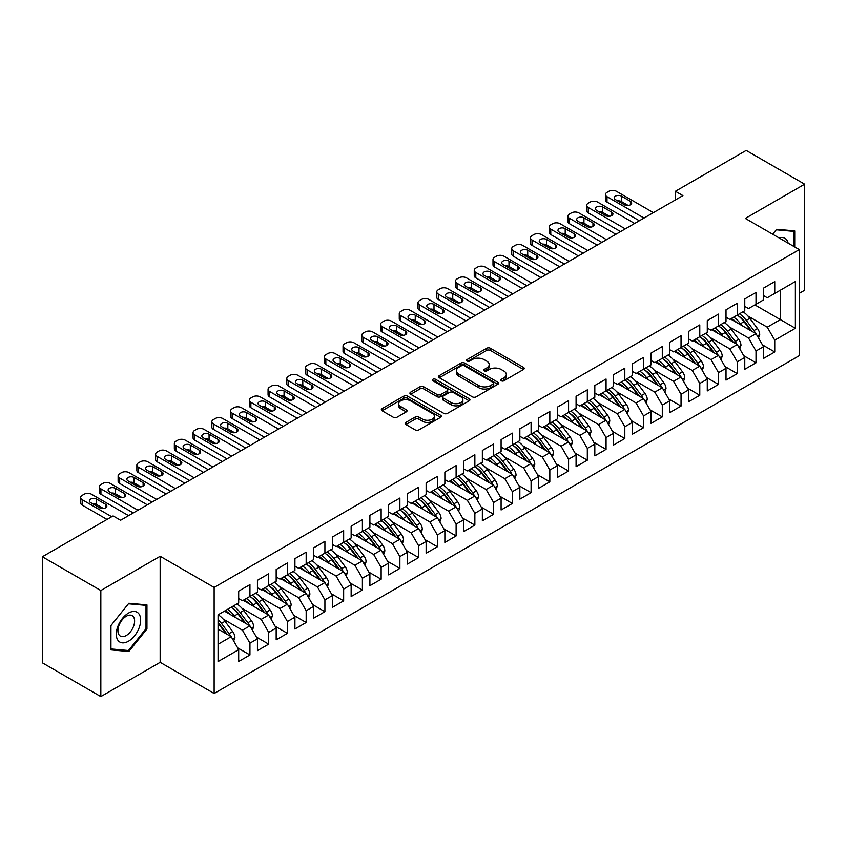 <?xml version="1.0" encoding="UTF-8"?>
<svg xmlns="http://www.w3.org/2000/svg" width="847" height="847" viewBox="0 0 847 847"><rect width="100%" height="100%" fill="white"/><g stroke="black" fill="none" stroke-linecap="round" stroke-linejoin="round"><path stroke-width="1.27" d="M501.339 380.79A1.821 1.048 0 0 0 503.912 380.79L523.467 369.504A2.605 1.503 0 0 0 524.219 368.434A2.605 1.503 0 0 0 523.467 367.376L490.349 348.255A2.605 1.503 0 0 0 486.665 348.255L467.121 359.541A1.821 1.048 0 0 0 466.581 360.282A1.821 1.048 0 0 0 467.121 361.034A1.821 1.048 0 0 0 469.693 361.034L472.224 359.573A8.322 4.807 0 0 1 483.997 359.573L486.76 361.161A8.322 4.807 0 0 1 489.195 364.559A8.322 4.807 0 0 1 486.76 367.958L484.23 369.419A1.821 1.048 0 0 0 483.69 370.16A1.821 1.048 0 0 0 484.23 370.912A1.821 1.048 0 0 0 486.803 370.912L489.333 369.451A8.322 4.807 0 0 1 501.106 369.451L503.87 371.039A8.322 4.807 0 0 1 506.305 374.438A8.322 4.807 0 0 1 503.87 377.836L501.339 379.297A1.821 1.048 0 0 0 500.81 380.038A1.821 1.048 0 0 0 501.339 380.79L501.339 379.297M405.904 422.399A2.605 1.503 0 0 0 405.141 423.458A2.605 1.503 0 0 0 405.904 424.527L415.189 429.884A2.605 1.503 0 0 0 418.873 429.884L440.578 417.349A2.605 1.503 0 0 0 441.34 416.29A2.605 1.503 0 0 0 440.578 415.231L407.46 396.11A2.605 1.503 0 0 0 403.786 396.11L382.071 408.646A2.605 1.503 0 0 0 381.309 409.704A2.605 1.503 0 0 0 382.071 410.763L393.294 417.243A2.605 1.503 0 0 0 396.978 417.243L406.264 411.886A2.605 1.503 0 0 0 407.026 410.816A2.605 1.503 0 0 0 406.264 409.757L400.705 406.549A6.956 4.023 0 0 1 398.662 403.701A6.956 4.023 0 0 1 402.96 399.985A6.956 4.023 0 0 1 410.541 400.864L432.341 413.452A6.956 4.023 0 0 1 434.384 416.29A6.956 4.023 0 0 1 430.085 420.006A6.956 4.023 0 0 1 422.505 419.127L418.873 417.031A2.605 1.503 0 0 0 415.189 417.031L405.904 422.399L405.904 424.527M100.825 590.528L100.825 696.583L160.157 662.333L160.157 556.278L100.825 590.528L42.35 556.765L113.106 515.918L120.602 520.249L682.915 195.593L675.408 191.274L675.408 199.924M160.157 556.278L214.132 587.447L799.303 249.6L799.303 355.655L214.132 693.492L214.132 587.447M799.303 293.316L804.65 290.235L804.65 184.18L745.328 218.431L799.303 249.6M804.65 184.18L746.175 150.417L675.408 191.274M472.404 396.851A2.605 1.503 0 0 0 476.088 396.851L497.792 384.316A2.605 1.503 0 0 0 498.555 383.257A2.605 1.503 0 0 0 497.792 382.198L464.685 363.077A2.605 1.503 0 0 0 461.001 363.077L439.286 375.613A2.605 1.503 0 0 0 438.524 376.671A2.605 1.503 0 0 0 439.286 377.73L472.404 396.851M433.675 381.182A1.821 1.048 0 0 1 435.517 381.436L435.517 379.276L469.185 398.715A2.605 1.503 0 0 1 469.947 399.773A2.605 1.503 0 0 1 469.185 400.832L447.481 413.368A2.605 1.503 0 0 1 443.796 413.368L410.679 394.247L410.679 392.129A2.605 1.503 0 0 0 409.916 393.188A2.605 1.503 0 0 0 410.679 394.247M410.679 392.129L419.974 386.761A2.605 1.503 0 0 1 423.648 386.761L437.084 394.511A2.605 1.503 0 0 0 440.758 394.511L446.93 390.954A2.605 1.503 0 0 0 447.692 389.895A2.605 1.503 0 0 0 446.93 388.837L432.944 380.758A1.821 1.048 0 0 1 432.415 380.017A1.821 1.048 0 0 1 433.537 379.043A1.821 1.048 0 0 1 435.517 379.276M754.889 304.899L780.373 319.615L780.373 290.182L795.375 281.522L774.751 293.422L774.751 281.627L763.507 288.118L763.507 299.923L756.011 304.242L756.011 292.448L744.767 298.949L744.767 310.743L737.271 315.073L737.271 303.268L726.017 309.769L726.017 321.564L718.521 325.894L718.521 314.099L707.277 320.59L707.277 332.384L699.781 336.714L699.781 324.92L688.537 331.41L688.537 343.204L681.041 347.535L681.041 335.74L669.786 342.23L669.786 354.025L662.29 358.355L662.29 346.561L651.047 353.051L651.047 364.845L643.551 369.176L643.551 357.381L632.307 363.871L632.307 375.666L624.811 379.996L624.811 368.201L613.556 374.692L613.556 386.486L606.06 390.816L606.06 379.022L594.816 385.512L594.816 397.307L587.32 401.637L587.32 389.842L576.076 396.332L576.076 408.138L568.57 412.457L568.57 400.663L557.326 407.163L557.326 418.958L549.83 423.288L549.83 411.483L538.586 417.984L538.586 429.778L531.09 434.109L531.09 422.314L519.846 428.804L519.846 440.599L512.34 444.929L512.34 433.135L501.096 439.625L501.096 451.419L493.6 455.75L493.6 443.955L482.356 450.445L482.356 462.24L474.86 466.57L474.86 454.775L463.616 461.266L463.616 473.06L456.11 477.39L456.11 465.596L444.866 472.086L444.866 483.881L437.37 488.211L437.37 476.416L426.126 482.906L426.126 494.701L418.63 499.031L418.63 487.237L407.386 493.727L407.386 505.521L399.879 509.852L399.879 498.057L388.635 504.547L388.635 516.352L381.139 520.672L381.139 508.878L369.895 515.378L369.895 527.173L362.4 531.503L362.4 519.698L351.145 526.199L351.145 537.993L343.649 542.324L343.649 530.529L332.405 537.019L332.405 548.814L324.909 553.144L324.909 541.349L313.665 547.84L313.665 559.634L306.169 563.964L306.169 552.17L294.915 558.66L294.915 570.454L287.419 574.785L287.419 562.99L276.175 569.48L276.175 581.275L268.679 585.605L268.679 573.811L257.435 580.301L257.435 592.095L249.939 596.426L249.939 584.631L238.685 591.121L238.685 602.916L218.071 614.827L218.071 661.571L238.685 649.67L231.189 636.679L218.071 629.109M795.375 281.522L795.375 328.276L774.751 340.176L767.255 327.186L747.943 316.037M762.48 344.877L774.751 351.971L774.751 340.176M774.751 351.971L763.507 358.461L763.507 346.667L756.011 350.997L748.515 338.006L729.203 326.857M743.73 355.708L756.011 362.791L756.011 350.997M756.011 362.791L744.767 369.281L744.767 357.487L737.271 361.817L729.765 348.837L710.464 337.688M724.99 366.529L737.271 373.612L737.271 361.817M737.271 373.612L726.017 380.102L726.017 368.307L718.521 372.638L711.025 359.657L691.713 348.509M706.25 377.349L718.521 384.432L718.521 372.638M718.521 384.432L707.277 390.933L707.277 379.128L699.781 383.458L692.285 370.478L672.973 359.329M687.499 388.17L699.781 395.253L699.781 383.458M699.781 395.253L688.537 401.753L688.537 389.959L681.041 394.279L673.534 381.298L654.233 370.15M668.759 398.99L681.041 406.073L681.041 394.279M681.041 406.073L669.786 412.574L669.786 400.779L662.29 405.099L654.795 392.119L635.483 380.97M650.02 409.81L662.29 416.904L662.29 405.099M662.29 416.904L651.047 423.394L651.047 411.6L643.551 415.93L636.055 402.939L616.743 391.79M631.269 420.631L643.551 427.724L643.551 415.93M643.551 427.724L632.307 434.215L632.307 422.42L624.811 426.75L617.304 413.76L598.003 402.611M612.529 431.451L624.811 438.545L624.811 426.75M624.811 438.545L613.556 445.035L613.556 433.24L606.06 437.571L598.564 424.58L579.253 413.431M593.789 442.272L606.06 449.365L606.06 437.571M606.06 449.365L594.816 455.855L594.816 444.061L587.32 448.391L579.824 435.4L560.513 424.252M575.039 453.103L587.32 460.186L587.32 448.391M587.32 460.186L576.076 466.676L576.076 454.881L568.57 459.212L561.074 446.221L541.773 435.072M556.299 463.923L568.57 471.006L568.57 459.212M568.57 471.006L557.326 477.496L557.326 465.702L549.83 470.032L542.334 457.052L523.023 445.903M537.559 474.744L549.83 481.827L549.83 470.032M549.83 481.827L538.586 488.317L538.586 476.522L531.09 480.852L523.594 467.872L504.283 456.724M518.809 485.564L531.09 492.647L531.09 480.852M531.09 492.647L519.846 499.148L519.846 487.343L512.34 491.673L504.844 478.693L485.543 467.544M500.069 496.384L512.34 503.467L512.34 491.673M512.34 503.467L501.096 509.968L501.096 498.174L493.6 502.493L486.104 489.513L466.792 478.364M481.329 507.205L493.6 514.288L493.6 502.493M493.6 514.288L482.356 520.789L482.356 508.994L474.86 513.314L467.364 500.333L448.052 489.185M462.578 518.025L474.86 525.119L474.86 513.314M474.86 525.119L463.616 531.609L463.616 519.814L456.11 524.145L448.614 511.154L429.302 500.005M443.839 528.846L456.11 535.939L456.11 524.145M456.11 535.939L444.866 542.429L444.866 530.635L437.37 534.965L429.874 521.974L410.562 510.826M425.088 539.666L437.37 546.76L437.37 534.965M437.37 546.76L426.126 553.25L426.126 541.455L418.63 545.786L411.134 532.795L391.822 521.646M406.348 550.486L418.63 557.58L418.63 545.786M418.63 557.58L407.386 564.07L407.386 552.276L399.879 556.606L392.383 543.615L373.072 532.467M387.608 561.317L399.879 568.401L399.879 556.606M399.879 568.401L388.635 574.891L388.635 563.096L381.139 567.426L373.643 554.436L354.332 543.287M368.858 572.138L381.139 579.221L381.139 567.426M381.139 579.221L369.895 585.711L369.895 573.917L362.4 578.247L354.904 565.267L335.592 554.118M350.118 582.958L362.4 590.041L362.4 578.247M362.4 590.041L351.145 596.532L351.145 584.737L343.649 589.067L336.153 576.087L316.842 564.938M331.378 593.779L343.649 600.862L343.649 589.067M343.649 600.862L332.405 607.363L332.405 595.557L324.909 599.888L317.413 586.907L298.102 575.759M312.628 604.599L324.909 611.682L324.909 599.888M324.909 611.682L313.665 618.183L313.665 606.388L306.169 610.708L298.663 597.728L279.362 586.579M293.888 615.42L306.169 622.503L306.169 610.708M306.169 622.503L294.915 629.003L294.915 617.209L287.419 621.529L279.923 608.548L260.611 597.4M275.148 626.24L287.419 633.334L287.419 621.529M287.419 633.334L276.175 639.824L276.175 628.029L268.679 632.36L261.183 619.369L241.871 608.22M256.397 637.06L268.679 644.154L268.679 632.36M268.679 644.154L257.435 650.644L257.435 638.85L249.939 643.18L242.433 630.189L223.132 619.041M237.658 647.881L249.939 654.975L249.939 643.18M249.939 654.975L238.685 661.465L238.685 649.67M238.685 598.596L242.433 600.756L249.939 596.426A20.275 11.71 60 0 1 256.683 603.032L263.385 611.979M218.071 644.26L231.189 636.679M257.435 587.765L261.183 589.936L268.679 585.605M242.433 630.189L249.939 625.859L224.444 611.142M257.435 638.85L249.939 625.859M276.175 576.945L279.923 579.115L287.419 574.785A20.275 11.71 60 0 1 294.163 581.391L300.865 590.338M261.183 619.369L268.679 615.038L243.184 600.322M276.175 628.029L268.679 615.038M294.915 566.124L298.663 568.295L306.169 563.964M279.923 608.548L287.419 604.218L261.935 589.501M294.915 617.209L287.419 604.218M313.665 555.304L317.413 557.474L324.909 553.144M298.663 597.728L306.169 593.398L280.675 578.681M313.665 606.388L306.169 593.398M332.405 544.483L336.153 546.643L343.649 542.324M317.413 586.907L324.909 582.577L299.415 567.861M332.405 595.557L324.909 582.577M351.145 533.663L354.904 535.823L362.4 531.503M336.153 576.087L343.649 571.757L318.165 557.04M351.145 584.737L343.649 571.757M369.895 522.843L373.643 525.002L381.139 520.672M354.904 565.267L362.4 560.936L336.905 546.22M369.895 573.917L362.4 560.936M388.635 512.022L392.383 514.182L399.879 509.852M373.643 554.436L381.139 550.116L355.645 535.399M388.635 563.096L381.139 550.116M407.386 501.202L411.134 503.362L418.63 499.031M392.383 543.615L399.879 539.285L374.395 524.568M407.386 552.276L399.879 539.285M426.126 490.381L429.874 492.541L437.37 488.211M411.134 532.795L418.63 528.464L393.135 513.748M426.126 541.455L418.63 528.464M444.866 479.55L448.614 481.721L456.11 477.39M429.874 521.974L437.37 517.644L411.875 502.927M444.866 530.635L437.37 517.644M463.616 468.73L467.364 470.9L474.86 466.57M448.614 511.154L456.11 506.824L430.625 492.107M463.616 519.814L456.11 506.824M482.356 457.909L486.104 460.08L493.6 455.75M467.364 500.333L474.86 496.003L449.365 481.287M482.356 508.994L474.86 496.003M501.096 447.089L504.844 449.259L512.34 444.929A20.275 11.71 60 0 1 519.084 451.536L525.796 460.482M486.104 489.513L493.6 485.183L468.105 470.466M501.096 498.174L493.6 485.183M519.846 436.269L523.594 438.428L531.09 434.109M504.844 478.693L512.34 474.362L486.856 459.646M519.846 487.343L512.34 474.362M538.586 425.448L542.334 427.608L549.83 423.288A20.275 11.71 60 0 1 556.574 429.895L563.276 438.841M523.594 467.872L531.09 463.542L505.595 448.825M538.586 476.522L531.09 463.542M557.326 414.628L561.074 416.788L568.57 412.457M542.334 457.052L549.83 452.722L524.335 438.005M557.326 465.702L549.83 452.722M576.076 403.807L579.824 405.967L587.32 401.637M561.074 446.221L568.57 441.901L543.086 427.184M576.076 454.881L568.57 441.901M594.816 392.987L598.564 395.147L606.06 390.816M579.824 435.4L587.32 431.07L561.826 416.353M594.816 444.061L587.32 431.07M613.556 382.166L617.304 384.326L624.811 379.996M598.564 424.58L606.06 420.25L580.566 405.533M613.556 433.24L606.06 420.25M632.307 371.335L636.055 373.506L643.551 369.176M617.304 413.76L624.811 409.429L599.316 394.713M632.307 422.42L624.811 409.429M651.047 360.515L654.795 362.685L662.29 358.355M636.055 402.939L643.551 398.609L618.056 383.892M651.047 411.6L643.551 398.609M669.786 349.695L673.534 351.865L681.041 347.535M654.795 392.119L662.29 387.788L636.806 373.072M669.786 400.779L662.29 387.788M688.537 338.874L692.285 341.045L699.781 336.714M673.534 381.298L681.041 376.968L655.546 362.251M688.537 389.959L681.041 376.968M707.277 328.054L711.025 330.214L718.521 325.894M692.285 370.478L699.781 366.148L674.286 351.431M707.277 379.128L699.781 366.148M726.017 317.233L729.765 319.393L737.271 315.073M711.025 359.657L718.521 355.327L693.037 340.61M726.017 368.307L718.521 355.327M744.767 306.413L748.515 308.573L756.011 304.242M729.765 348.837L737.271 344.507L711.776 329.79M744.767 357.487L737.271 344.507M763.507 295.592L767.255 297.752L774.751 293.422M748.515 338.006L756.011 333.686L730.516 318.97M763.507 346.667L756.011 333.686M42.35 556.765L42.35 662.82L100.825 696.583M160.157 662.333L214.132 693.492M767.255 327.186L780.373 319.615L795.375 328.276M794.719 246.943L794.719 230.882L776.625 229.272L772.655 234.206M146.944 628.993L146.944 604.874L128.85 603.265L110.766 625.764L110.766 649.882L128.85 651.491L146.944 628.993L146.002 628.453M502.07 381.044L503.87 380.007A8.322 4.807 0 0 0 506.305 376.608L506.305 374.438M489.195 364.559L489.195 366.73A8.322 4.807 0 0 1 486.76 370.128L484.96 371.166M523.467 367.376L523.467 369.504L490.349 350.425A2.605 1.503 0 0 0 486.665 350.425L467.851 361.288M497.792 382.198L497.792 384.316L464.685 365.237A2.605 1.503 0 0 0 461.001 365.237L439.328 377.751M493.198 383.998A1.821 1.048 0 0 0 493.727 383.257A1.821 1.048 0 0 0 493.198 382.516L464.124 365.724A1.821 1.048 0 0 0 461.551 365.724L458.883 367.27A8.322 4.807 0 0 0 456.448 370.668A8.322 4.807 0 0 0 458.883 374.067L478.756 385.544A8.322 4.807 0 0 0 490.529 385.544L493.198 383.998L493.198 386.168A1.821 1.048 0 0 0 493.727 385.417L493.727 383.257M456.448 370.668L456.448 372.828A8.322 4.807 0 0 0 458.883 376.227L458.883 374.067M493.198 386.168L490.529 387.704A8.322 4.807 0 0 1 478.756 387.704L458.883 376.227M410.721 394.268L419.974 388.921L419.974 386.761M447.692 389.895L447.692 392.055A2.605 1.503 0 0 1 446.93 393.124L440.758 396.682A2.605 1.503 0 0 1 437.084 396.682L423.648 388.921A2.605 1.503 0 0 0 419.974 388.921M435.517 381.436L469.153 400.853M451.017 402.558A6.956 4.023 0 0 0 458.608 403.437A6.956 4.023 0 0 0 462.896 399.72A6.956 4.023 0 0 0 460.863 396.883L453.177 392.447A2.605 1.503 0 0 0 449.503 392.447L443.341 396.004A2.605 1.503 0 0 0 442.579 397.063A2.605 1.503 0 0 0 443.341 398.122L451.017 402.558L451.017 404.728A6.956 4.023 0 0 0 458.608 405.597A6.956 4.023 0 0 0 462.896 401.88L462.896 399.72M442.579 397.063L442.579 399.233A2.605 1.503 0 0 0 443.341 400.292L443.341 398.122M451.017 404.728L443.341 400.292M434.384 416.29L434.384 418.45A6.956 4.023 0 0 1 430.085 422.166A6.956 4.023 0 0 1 422.505 421.298L418.873 419.201A2.605 1.503 0 0 0 415.189 419.201L405.935 424.538M398.662 403.701L398.662 405.872A6.956 4.023 0 0 0 400.705 408.709L400.705 406.549M406.264 409.757L406.264 411.886L400.705 408.709M440.546 417.37L407.46 398.27A2.605 1.503 0 0 0 403.786 398.27L382.103 410.784M126.944 650.39L128.85 651.491M758.51 338.017L759.717 334.523A7.02 4.055 -120 0 0 757.483 328.541L749.817 318.324A20.275 11.71 -120 0 0 743.041 311.738M741.728 325.439L740.447 323.734A20.275 11.71 -120 0 0 733.661 317.149M736.742 322.559A16.834 9.719 -120 0 0 731.183 318.578M755.471 333.369A7.02 4.055 -120 0 0 753.915 330.605L746.26 320.378A20.275 11.71 -120 0 0 739.473 313.792M738.457 315.973A16.834 9.719 60 0 1 744.926 321.955L751.945 331.336M737.229 315.095A20.275 11.71 60 0 1 744.015 321.68L750.717 330.626M644.016 218.05L607.003 196.684A5.304 3.06 -0 0 1 605.446 194.514A5.304 3.06 -0 0 1 607.003 192.354L608.877 191.274A5.304 3.06 -0 0 1 616.372 191.274L653.386 212.639M605.446 194.514L605.446 199.924A5.304 3.06 180 0 0 607.003 202.094L639.337 220.76M615.43 199.606A4.246 2.446 180 0 1 614.191 197.87A4.246 2.446 180 0 1 616.807 195.604A4.246 2.446 180 0 1 621.433 196.144L630.433 201.332A4.246 2.446 180 0 1 631.671 203.068A4.246 2.446 180 0 1 629.056 205.323A4.246 2.446 180 0 1 624.43 204.794L615.43 199.606M617.643 200.877A4.246 2.446 180 0 1 621.433 201.554L628.22 205.472M739.77 348.837L740.977 345.343A7.02 4.055 -120 0 0 738.732 339.361L731.077 329.144A20.275 11.71 -120 0 0 724.291 322.559M722.978 336.259L721.708 334.554A20.275 11.71 -120 0 0 714.921 327.969M718.002 333.379A16.834 9.719 -120 0 0 712.443 329.398M736.721 344.189A7.02 4.055 -120 0 0 735.175 341.426L727.52 331.198A20.275 11.71 -120 0 0 720.733 324.613M719.717 326.794A16.834 9.719 60 0 1 726.175 332.776L733.206 342.156M718.478 325.915A20.275 11.71 60 0 1 725.265 332.5L731.967 341.447M721.03 359.657L722.237 356.163A7.02 4.055 -120 0 0 719.992 350.192L712.338 339.965A20.275 11.71 -120 0 0 705.551 333.379M704.238 347.079L702.957 345.375A20.275 11.71 -120 0 0 696.181 338.789M699.251 344.2A16.834 9.719 -120 0 0 693.704 340.219M717.981 355.009A7.02 4.055 -120 0 0 716.435 352.246L708.77 342.019A20.275 11.71 -120 0 0 701.983 335.433M700.967 337.614A16.834 9.719 60 0 1 707.436 343.596L714.466 352.977M699.738 336.735A20.275 11.71 60 0 1 706.525 343.321L713.227 352.267M625.277 228.87L588.252 207.504A5.304 3.06 -0 0 1 586.706 205.334A5.304 3.06 -0 0 1 588.252 203.174L590.126 202.094A5.304 3.06 -0 0 1 597.633 202.094L634.647 223.46M586.706 205.334L586.706 210.744A5.304 3.06 180 0 0 588.252 212.915L620.586 231.58M596.69 210.427A4.246 2.446 180 0 1 595.452 208.69A4.246 2.446 180 0 1 598.067 206.435A4.246 2.446 180 0 1 602.693 206.964L611.682 212.152A4.246 2.446 180 0 1 612.932 213.889A4.246 2.446 180 0 1 610.306 216.154A4.246 2.446 180 0 1 605.69 215.614L596.69 210.427M598.893 211.697A4.246 2.446 180 0 1 602.693 212.375L609.48 216.292M606.526 239.701L569.512 218.325A5.304 3.06 -0 0 1 567.956 216.165A5.304 3.06 -0 0 1 569.512 213.995L571.386 212.915A5.304 3.06 -0 0 1 578.882 212.915L615.907 234.291M567.956 216.165L567.956 221.575A5.304 3.06 180 0 0 569.512 223.735L601.846 242.401M577.95 221.247A4.246 2.446 180 0 1 576.701 219.511A4.246 2.446 180 0 1 579.327 217.256A4.246 2.446 180 0 1 583.943 217.785L592.942 222.973A4.246 2.446 180 0 1 594.181 224.709A4.246 2.446 180 0 1 591.566 226.975A4.246 2.446 180 0 1 586.939 226.445L577.95 221.247M580.153 222.517A4.246 2.446 180 0 1 583.943 223.195L590.74 227.112M788.123 243.142A17.226 9.952 120 0 0 786.799 240.04A17.226 9.952 120 0 0 779.007 237.88M776.212 229.781L793.777 231.369L793.777 246.403M792.623 230.702L793.777 231.369M772.697 234.227L776.254 229.802M117.924 640.29A17.226 9.952 120 0 0 134.567 635.822A17.226 9.952 120 0 0 139.024 614.033A17.226 9.952 120 0 0 122.381 618.49A17.226 9.952 120 0 0 117.924 640.29M119.035 634.869A11.794 6.808 120 0 0 120.359 636.097A11.794 6.808 120 0 0 131.338 630.592A11.794 6.808 120 0 0 133.477 616.891A11.794 6.808 120 0 0 132.153 615.663A11.794 6.808 120 0 0 121.185 621.169A11.794 6.808 120 0 0 119.035 634.869M128.479 603.795L146.002 605.361L146.002 628.728L128.479 650.528L110.946 648.961L110.946 625.594L128.437 603.773M144.837 604.684L146.002 605.361M702.279 370.478L703.486 366.995A7.02 4.055 -120 0 0 701.252 361.013L693.587 350.785A20.275 11.71 -120 0 0 686.801 344.2M685.498 357.9L684.217 356.195A20.275 11.71 -120 0 0 677.431 349.61M680.512 355.02A16.834 9.719 -120 0 0 674.953 351.039M699.241 365.83A7.02 4.055 -120 0 0 697.684 363.067L690.03 352.839A20.275 11.71 -120 0 0 683.243 346.254M682.227 348.435A16.834 9.719 60 0 1 688.696 354.427L695.715 363.797M680.999 347.556A20.275 11.71 60 0 1 687.775 354.141L694.487 363.088M683.54 381.298L684.747 377.815A7.02 4.055 -120 0 0 682.502 371.833L674.847 361.605A20.275 11.71 -120 0 0 668.061 355.02M666.748 368.72L665.477 367.016A20.275 11.71 -120 0 0 658.691 360.43M661.772 365.84A16.834 9.719 -120 0 0 656.213 361.87M680.49 376.65A7.02 4.055 -120 0 0 678.945 373.887L671.29 363.659A20.275 11.71 -120 0 0 664.503 357.085M663.487 359.255A16.834 9.719 60 0 1 669.945 365.248L676.975 374.628M662.248 358.376A20.275 11.71 60 0 1 669.035 364.962L675.737 373.908M587.786 250.521L550.772 229.145A5.304 3.06 -0 0 1 549.216 226.985A5.304 3.06 -0 0 1 550.772 224.815L552.646 223.735A5.304 3.06 -0 0 1 560.142 223.735L597.156 245.111M549.216 226.985L549.216 232.396A5.304 3.06 180 0 0 550.772 234.555L583.096 253.221M559.2 232.067A4.246 2.446 180 0 1 557.961 230.331A4.246 2.446 180 0 1 560.576 228.076A4.246 2.446 180 0 1 565.203 228.605L574.202 233.804A4.246 2.446 180 0 1 575.441 235.53A4.246 2.446 180 0 1 572.826 237.795A4.246 2.446 180 0 1 568.199 237.266L559.2 232.067M561.413 233.338A4.246 2.446 180 0 1 565.203 234.016L571.99 237.933M569.046 261.342L532.022 239.966A5.304 3.06 -0 0 1 530.476 237.806A5.304 3.06 -0 0 1 532.022 235.635L533.896 234.555A5.304 3.06 -0 0 1 541.392 234.555L578.416 255.932M530.476 237.806L530.476 243.216A5.304 3.06 180 0 0 532.022 245.376L564.356 264.042M540.46 242.888A4.246 2.446 180 0 1 539.221 241.162A4.246 2.446 180 0 1 541.836 238.896A4.246 2.446 180 0 1 546.453 239.426L555.452 244.624A4.246 2.446 180 0 1 556.701 246.35A4.246 2.446 180 0 1 554.076 248.616A4.246 2.446 180 0 1 549.459 248.086L540.46 242.888M542.662 244.158A4.246 2.446 180 0 1 546.453 244.836L553.25 248.753M664.8 392.119L666.007 388.635A7.02 4.055 -120 0 0 663.762 382.653L656.107 372.426A20.275 11.71 -120 0 0 649.321 365.84M648.008 379.541L646.727 377.836A20.275 11.71 -120 0 0 639.951 371.251M643.021 376.661A16.834 9.719 -120 0 0 637.473 372.691M661.751 387.471A7.02 4.055 -120 0 0 660.205 384.707L652.539 374.48A20.275 11.71 -120 0 0 645.753 367.905M644.736 370.075A16.834 9.719 60 0 1 651.205 376.068L658.235 385.449M643.508 369.197A20.275 11.71 60 0 1 650.295 375.782L656.997 384.729M550.296 272.162L513.282 250.786A5.304 3.06 -0 0 1 511.726 248.626A5.304 3.06 -0 0 1 513.282 246.456L515.156 245.376A5.304 3.06 -0 0 1 522.652 245.376L559.676 266.752M511.726 248.626L511.726 254.036A5.304 3.06 180 0 0 513.282 256.196L545.616 274.862M521.72 253.708A4.246 2.446 180 0 1 520.471 251.983A4.246 2.446 180 0 1 523.097 249.717A4.246 2.446 180 0 1 527.713 250.246L536.712 255.445A4.246 2.446 180 0 1 537.951 257.17A4.246 2.446 180 0 1 535.336 259.436A4.246 2.446 180 0 1 530.709 258.907L521.72 253.708M523.922 254.989A4.246 2.446 180 0 1 527.713 255.656L534.499 259.574M646.049 402.95L647.256 399.456A7.02 4.055 -120 0 0 645.022 393.474L637.357 383.246A20.275 11.71 -120 0 0 630.57 376.671M629.268 390.361L627.987 388.657A20.275 11.71 -120 0 0 621.2 382.082M624.281 387.481A16.834 9.719 -120 0 0 618.723 383.511M643.011 398.302A7.02 4.055 -120 0 0 641.454 395.528L633.8 385.311A20.275 11.71 -120 0 0 627.013 378.725M625.997 380.906A16.834 9.719 60 0 1 632.465 386.888L639.485 396.269M624.768 380.017A20.275 11.71 60 0 1 631.544 386.603L638.257 395.549M531.556 282.983L494.542 261.607A5.304 3.06 -0 0 1 492.986 259.447A5.304 3.06 -0 0 1 494.542 257.276L496.416 256.196A5.304 3.06 -0 0 1 503.912 256.196L540.926 277.572M492.986 259.447L492.986 264.857A5.304 3.06 180 0 0 494.542 267.017L526.866 285.683M502.97 264.529A4.246 2.446 180 0 1 501.731 262.803A4.246 2.446 180 0 1 504.346 260.537A4.246 2.446 180 0 1 508.973 261.067L517.972 266.265A4.246 2.446 180 0 1 519.211 267.991A4.246 2.446 180 0 1 516.596 270.257A4.246 2.446 180 0 1 511.969 269.727L502.97 264.529M505.183 265.81A4.246 2.446 180 0 1 508.973 266.477L515.759 270.405M627.309 413.77L628.516 410.276A7.02 4.055 -120 0 0 626.272 404.294L618.617 394.067A20.275 11.71 -120 0 0 611.83 387.492M610.518 401.182L609.247 399.477A20.275 11.71 -120 0 0 602.461 392.902M605.541 398.312A16.834 9.719 -120 0 0 599.983 394.331M624.26 409.122A7.02 4.055 -120 0 0 622.714 406.348L615.06 396.131A20.275 11.71 -120 0 0 608.273 389.546M607.257 391.727A16.834 9.719 60 0 1 613.715 397.709L620.745 407.089M606.018 390.838A20.275 11.71 60 0 1 612.804 397.423L619.506 406.369M512.816 293.803L475.792 272.427A5.304 3.06 -0 0 1 474.246 270.267A5.304 3.06 -0 0 1 475.792 268.107L477.666 267.017A5.304 3.06 -0 0 1 485.162 267.017L522.186 288.393M474.246 270.267L474.246 275.677A5.304 3.06 180 0 0 475.792 277.837L508.126 296.514M484.23 275.349A4.246 2.446 180 0 1 482.991 273.623A4.246 2.446 180 0 1 485.606 271.358A4.246 2.446 180 0 1 490.222 271.887L499.222 277.085A4.246 2.446 180 0 1 500.471 278.811A4.246 2.446 180 0 1 497.845 281.077A4.246 2.446 180 0 1 493.229 280.548L484.23 275.349M486.432 276.63A4.246 2.446 180 0 1 490.222 277.297L497.02 281.225M608.569 424.591L609.776 421.097A7.02 4.055 -120 0 0 607.532 415.115L599.877 404.898A20.275 11.71 -120 0 0 593.091 398.312M591.778 412.002L590.497 410.308A20.275 11.71 -120 0 0 583.721 403.723M586.791 409.133A16.834 9.719 -120 0 0 581.243 405.152M605.52 419.943A7.02 4.055 -120 0 0 603.975 417.169L596.309 406.952A20.275 11.71 -120 0 0 589.523 400.366M588.506 402.547A16.834 9.719 60 0 1 594.975 408.529L602.005 417.91M587.278 401.669A20.275 11.71 60 0 1 594.065 408.243L600.767 417.2M494.066 304.624L457.052 283.258A5.304 3.06 -0 0 1 455.495 281.088A5.304 3.06 -0 0 1 457.052 278.928L458.926 277.837A5.304 3.06 -0 0 1 466.422 277.837L503.446 299.213M455.495 281.088L455.495 286.498A5.304 3.06 180 0 0 457.052 288.668L489.386 307.334M465.49 286.17A4.246 2.446 180 0 1 464.241 284.444A4.246 2.446 180 0 1 466.866 282.178A4.246 2.446 180 0 1 471.483 282.707L480.482 287.906A4.246 2.446 180 0 1 481.721 289.642A4.246 2.446 180 0 1 479.106 291.897A4.246 2.446 180 0 1 474.479 291.368L465.49 286.17M467.692 287.451A4.246 2.446 180 0 1 471.483 288.118L478.269 292.046M589.819 435.411L591.026 431.917A7.02 4.055 -120 0 0 588.792 425.935L581.127 415.718A20.275 11.71 -120 0 0 574.34 409.133M573.027 422.822L571.757 421.128A20.275 11.71 -120 0 0 564.97 414.543M568.051 419.953A16.834 9.719 -120 0 0 562.493 415.972M586.78 430.763A7.02 4.055 -120 0 0 585.224 427.989L577.569 417.772A20.275 11.71 -120 0 0 570.783 411.187M569.766 413.368A16.834 9.719 60 0 1 576.235 419.35L583.255 428.73M568.538 412.489A20.275 11.71 60 0 1 575.314 419.064L582.027 428.021M475.326 315.444L438.312 294.078A5.304 3.06 -0 0 1 436.756 291.908A5.304 3.06 -0 0 1 438.312 289.748L440.186 288.668A5.304 3.06 -0 0 1 447.682 288.668L484.696 310.034M436.756 291.908L436.756 297.318A5.304 3.06 180 0 0 438.312 299.489L470.636 318.154M446.74 297.001A4.246 2.446 180 0 1 445.501 295.264A4.246 2.446 180 0 1 448.116 292.998A4.246 2.446 180 0 1 452.743 293.538L461.742 298.726A4.246 2.446 180 0 1 462.981 300.463A4.246 2.446 180 0 1 460.366 302.718A4.246 2.446 180 0 1 455.739 302.188L446.74 297.001M448.952 298.271A4.246 2.446 180 0 1 452.743 298.949L459.529 302.866M571.079 446.231L572.286 442.737A7.02 4.055 -120 0 0 570.042 436.756L562.387 426.539A20.275 11.71 -120 0 0 555.6 419.953M554.287 433.653L553.017 431.949A20.275 11.71 -120 0 0 546.23 425.363M549.301 430.774A16.834 9.719 -120 0 0 543.753 426.793M568.03 441.583A7.02 4.055 -120 0 0 566.484 438.82L558.819 428.593A20.275 11.71 -120 0 0 552.043 422.007M551.026 424.188A16.834 9.719 60 0 1 557.485 430.17L564.515 439.551M456.586 326.264L419.561 304.899A5.304 3.06 -0 0 1 418.016 302.728A5.304 3.06 -0 0 1 419.561 300.569L421.435 299.489A5.304 3.06 -0 0 1 428.931 299.489L465.956 320.854M418.016 302.728L418.016 308.139A5.304 3.06 180 0 0 419.561 310.309L451.896 328.975M428 307.821A4.246 2.446 180 0 1 426.761 306.085A4.246 2.446 180 0 1 429.376 303.819A4.246 2.446 180 0 1 433.992 304.359L442.992 309.547A4.246 2.446 180 0 1 444.23 311.283A4.246 2.446 180 0 1 441.615 313.538A4.246 2.446 180 0 1 436.999 313.009L428 307.821M430.202 309.091A4.246 2.446 180 0 1 433.992 309.769L440.789 313.686M552.329 457.052L553.546 453.558A7.02 4.055 -120 0 0 551.302 447.576L543.647 437.359A20.275 11.71 -120 0 0 536.86 430.774M535.548 444.474L534.266 442.769A20.275 11.71 -120 0 0 527.49 436.184M530.561 441.594A16.834 9.719 -120 0 0 525.002 437.613M549.29 452.404A7.02 4.055 -120 0 0 547.744 449.641L540.079 439.413A20.275 11.71 -120 0 0 533.292 432.828M532.276 435.009A16.834 9.719 60 0 1 538.745 440.991L545.775 450.371M531.048 434.13A20.275 11.71 60 0 1 537.834 440.715L544.536 449.662M437.835 337.085L400.822 315.719A5.304 3.06 -0 0 1 399.265 313.549A5.304 3.06 -0 0 1 400.822 311.389L402.696 310.309A5.304 3.06 -0 0 1 410.192 310.309L447.205 331.675M399.265 313.549L399.265 318.959A5.304 3.06 180 0 0 400.822 321.129L433.156 339.795M409.26 318.641A4.246 2.446 180 0 1 408.01 316.905A4.246 2.446 180 0 1 410.626 314.65A4.246 2.446 180 0 1 415.252 315.179L424.252 320.367A4.246 2.446 180 0 1 425.49 322.104A4.246 2.446 180 0 1 422.875 324.369A4.246 2.446 180 0 1 418.249 323.829L409.26 318.641M411.462 319.912A4.246 2.446 180 0 1 415.252 320.59L422.039 324.507M533.589 467.872L534.796 464.378A7.02 4.055 -120 0 0 532.562 458.407L524.896 448.179A20.275 11.71 -120 0 0 518.11 441.594M516.797 455.294L515.527 453.59A20.275 11.71 -120 0 0 508.74 447.004M511.821 452.414A16.834 9.719 -120 0 0 506.262 448.434M530.55 463.224A7.02 4.055 -120 0 0 528.994 460.461L521.339 450.233A20.275 11.71 -120 0 0 514.553 443.648M513.536 445.829A16.834 9.719 60 0 1 520.005 451.811L527.025 461.192M419.096 347.916L382.082 326.54A5.304 3.06 -0 0 1 380.525 324.38A5.304 3.06 -0 0 1 382.082 322.209L383.956 321.129A5.304 3.06 -0 0 1 391.452 321.129L428.466 342.506M380.525 324.38L380.525 329.79A5.304 3.06 180 0 0 382.082 331.95L414.405 350.616M390.509 329.462A4.246 2.446 180 0 1 389.271 327.725A4.246 2.446 180 0 1 391.886 325.47A4.246 2.446 180 0 1 396.512 326L405.501 331.188A4.246 2.446 180 0 1 406.751 332.924A4.246 2.446 180 0 1 404.135 335.19A4.246 2.446 180 0 1 399.509 334.66L390.509 329.462M392.722 330.732A4.246 2.446 180 0 1 396.512 331.41L403.299 335.327M514.849 478.693L516.056 475.209A7.02 4.055 -120 0 0 513.811 469.227L506.157 459A20.275 11.71 -120 0 0 499.37 452.414M498.057 466.115L496.787 464.41A20.275 11.71 -120 0 0 490 457.825M493.07 463.235A16.834 9.719 -120 0 0 487.523 459.254M511.8 474.045A7.02 4.055 -120 0 0 510.254 471.281L502.589 461.054A20.275 11.71 -120 0 0 495.813 454.468M494.786 456.649A16.834 9.719 60 0 1 501.255 462.642L508.285 472.012M493.557 455.771A20.275 11.71 60 0 1 500.344 462.356L507.046 471.303M400.356 358.736L363.331 337.36A5.304 3.06 -0 0 1 361.785 335.2A5.304 3.06 -0 0 1 363.331 333.03L365.205 331.95A5.304 3.06 -0 0 1 372.701 331.95L409.726 353.326M361.785 335.2L361.785 340.61A5.304 3.06 180 0 0 363.331 342.77L395.665 361.436M371.769 340.282A4.246 2.446 180 0 1 370.531 338.546A4.246 2.446 180 0 1 373.146 336.291A4.246 2.446 180 0 1 377.762 336.82L386.761 342.019A4.246 2.446 180 0 1 388 343.744A4.246 2.446 180 0 1 385.385 346.01A4.246 2.446 180 0 1 380.769 345.481L371.769 340.282M373.972 341.553A4.246 2.446 180 0 1 377.762 342.23L384.559 346.148M496.098 489.513L497.316 486.03A7.02 4.055 -120 0 0 495.072 480.048L487.406 469.82A20.275 11.71 -120 0 0 480.63 463.235M479.317 476.935L478.036 475.231A20.275 11.71 -120 0 0 471.25 468.645M474.331 474.055A16.834 9.719 -120 0 0 468.772 470.085M493.06 484.865A7.02 4.055 -120 0 0 491.504 482.102L483.849 471.874A20.275 11.71 -120 0 0 477.062 465.299M476.046 467.47A16.834 9.719 60 0 1 482.515 473.462L489.545 482.843M474.818 466.591A20.275 11.71 60 0 1 481.604 473.177L488.306 482.123M381.605 369.557L344.591 348.181A5.304 3.06 -0 0 1 343.035 346.021A5.304 3.06 -0 0 1 344.591 343.85L346.465 342.77A5.304 3.06 -0 0 1 353.961 342.77L390.975 364.146M343.035 346.021L343.035 351.431A5.304 3.06 180 0 0 344.591 353.591L376.926 372.257M353.019 351.103A4.246 2.446 180 0 1 351.78 349.377A4.246 2.446 180 0 1 354.395 347.111A4.246 2.446 180 0 1 359.022 347.641L368.022 352.839A4.246 2.446 180 0 1 369.26 354.565A4.246 2.446 180 0 1 366.645 356.831A4.246 2.446 180 0 1 362.018 356.301L353.019 351.103M355.232 352.373A4.246 2.446 180 0 1 359.022 353.051L365.809 356.968M477.359 500.333L478.566 496.85A7.02 4.055 -120 0 0 476.321 490.868L468.666 480.641A20.275 11.71 -120 0 0 461.88 474.055M460.567 487.756L459.296 486.051A20.275 11.71 -120 0 0 452.51 479.466M455.591 484.876A16.834 9.719 -120 0 0 450.032 480.905M474.309 495.686A7.02 4.055 -120 0 0 472.764 492.922L465.109 482.695A20.275 11.71 -120 0 0 458.322 476.12M457.306 478.29A16.834 9.719 60 0 1 463.775 484.283L470.794 493.663M456.078 477.412A20.275 11.71 60 0 1 462.854 483.997L469.556 492.943M362.865 380.377L325.841 359.001A5.304 3.06 -0 0 1 324.295 356.841A5.304 3.06 -0 0 1 325.841 354.671L327.725 353.591A5.304 3.06 -0 0 1 335.221 353.591L372.235 374.967M324.295 356.841L324.295 362.251A5.304 3.06 180 0 0 325.841 364.411L358.175 383.077M334.279 361.923A4.246 2.446 180 0 1 333.04 360.197A4.246 2.446 180 0 1 335.656 357.932A4.246 2.446 180 0 1 340.282 358.461L349.271 363.659A4.246 2.446 180 0 1 350.52 365.385A4.246 2.446 180 0 1 347.895 367.651A4.246 2.446 180 0 1 343.279 367.122L334.279 361.923M336.492 363.204A4.246 2.446 180 0 1 340.282 363.871L347.069 367.789M458.619 511.165L459.826 507.671A7.02 4.055 -120 0 0 457.581 501.689L449.926 491.461A20.275 11.71 -120 0 0 443.14 484.886M441.827 498.576L440.556 496.871A20.275 11.71 -120 0 0 433.77 490.297M436.84 495.696A16.834 9.719 -120 0 0 431.292 491.726M455.57 506.517A7.02 4.055 -120 0 0 454.024 503.743L446.358 493.526A20.275 11.71 -120 0 0 439.582 486.94M438.555 489.121A16.834 9.719 60 0 1 445.024 495.103L452.054 504.484M437.327 488.232A20.275 11.71 60 0 1 444.114 494.817L450.816 503.764M344.126 391.198L307.101 369.821A5.304 3.06 -0 0 1 305.545 367.662A5.304 3.06 -0 0 1 307.101 365.491L308.975 364.411A5.304 3.06 -0 0 1 316.471 364.411L353.495 385.787M305.545 367.662L305.545 373.072A5.304 3.06 180 0 0 307.101 375.232L339.435 393.897M315.539 372.744A4.246 2.446 180 0 1 314.29 371.018A4.246 2.446 180 0 1 316.916 368.752A4.246 2.446 180 0 1 321.532 369.281L330.531 374.48A4.246 2.446 180 0 1 331.77 376.206A4.246 2.446 180 0 1 329.155 378.471A4.246 2.446 180 0 1 324.539 377.942L315.539 372.744M317.741 374.025A4.246 2.446 180 0 1 321.532 374.692L328.329 378.62M439.868 521.985L441.086 518.491A7.02 4.055 -120 0 0 438.841 512.509L431.176 502.282A20.275 11.71 -120 0 0 424.4 495.707M423.087 509.396L421.806 507.692A20.275 11.71 -120 0 0 415.019 501.117M418.1 506.527A16.834 9.719 -120 0 0 412.542 502.546M436.83 517.337A7.02 4.055 -120 0 0 435.273 514.563L427.619 504.346A20.275 11.71 -120 0 0 420.832 497.761M419.816 499.942A16.834 9.719 60 0 1 426.285 505.924L433.304 515.304M418.587 499.052A20.275 11.71 60 0 1 425.374 505.638L432.076 514.584M325.375 402.018L288.361 380.642A5.304 3.06 -0 0 1 286.805 378.482A5.304 3.06 -0 0 1 288.361 376.322L290.235 375.232A5.304 3.06 -0 0 1 297.731 375.232L334.745 396.608M286.805 378.482L286.805 383.892A5.304 3.06 180 0 0 288.361 386.052L320.695 404.728M296.789 383.564A4.246 2.446 180 0 1 295.55 381.838A4.246 2.446 180 0 1 298.165 379.572A4.246 2.446 180 0 1 302.792 380.102L311.791 385.3A4.246 2.446 180 0 1 313.03 387.026A4.246 2.446 180 0 1 310.415 389.292A4.246 2.446 180 0 1 305.788 388.762L296.789 383.564M299.002 384.845A4.246 2.446 180 0 1 302.792 385.512L309.579 389.44M421.128 532.805L422.335 529.311A7.02 4.055 -120 0 0 420.091 523.33L412.436 513.113A20.275 11.71 -120 0 0 405.649 506.527M404.337 520.217L403.066 518.523A20.275 11.71 -120 0 0 396.28 511.937M399.361 517.348A16.834 9.719 -120 0 0 393.802 513.367M418.079 528.157A7.02 4.055 -120 0 0 416.533 525.384L408.879 515.167A20.275 11.71 -120 0 0 402.092 508.581M401.076 510.762A16.834 9.719 60 0 1 407.534 516.744L414.564 526.125M399.837 509.883A20.275 11.71 60 0 1 406.624 516.458L413.325 525.415M306.635 412.838L269.611 391.473A5.304 3.06 -0 0 1 268.065 389.302A5.304 3.06 -0 0 1 269.611 387.143L271.485 386.052A5.304 3.06 -0 0 1 278.991 386.052L316.005 407.428M268.065 389.302L268.065 394.713A5.304 3.06 180 0 0 269.611 396.883L301.945 415.549M278.049 394.395A4.246 2.446 180 0 1 276.81 392.659A4.246 2.446 180 0 1 279.425 390.393A4.246 2.446 180 0 1 284.052 390.922L293.041 396.121A4.246 2.446 180 0 1 294.29 397.857A4.246 2.446 180 0 1 291.664 400.112A4.246 2.446 180 0 1 287.048 399.583L278.049 394.395M280.262 395.665A4.246 2.446 180 0 1 284.052 396.332L290.839 400.26M402.389 543.626L403.596 540.132A7.02 4.055 -120 0 0 401.351 534.15L393.696 523.933A20.275 11.71 -120 0 0 386.91 517.348M385.597 531.037L384.326 529.343A20.275 11.71 -120 0 0 377.54 522.758M380.61 528.168A16.834 9.719 -120 0 0 375.062 524.187M399.339 538.978A7.02 4.055 -120 0 0 397.794 536.204L390.128 525.987A20.275 11.71 -120 0 0 383.352 519.402M382.325 521.583A16.834 9.719 60 0 1 388.794 527.565L395.824 536.945M381.097 520.704A20.275 11.71 60 0 1 387.884 527.279L394.586 536.236M287.895 423.659L250.871 402.293A5.304 3.06 -0 0 1 249.314 400.123A5.304 3.06 -0 0 1 250.871 397.963L252.745 396.883A5.304 3.06 -0 0 1 260.241 396.883L297.265 418.249M249.314 400.123L249.314 405.533A5.304 3.06 180 0 0 250.871 407.703L283.205 426.369M259.309 405.215A4.246 2.446 180 0 1 258.06 403.479A4.246 2.446 180 0 1 260.685 401.213A4.246 2.446 180 0 1 265.302 401.753L274.301 406.941A4.246 2.446 180 0 1 275.54 408.678A4.246 2.446 180 0 1 272.925 410.933A4.246 2.446 180 0 1 268.308 410.403L259.309 405.215M261.511 406.486A4.246 2.446 180 0 1 265.302 407.163L272.099 411.081M383.638 554.446L384.845 550.952A7.02 4.055 -120 0 0 382.611 544.97L374.946 534.753A20.275 11.71 -120 0 0 368.17 528.168M366.857 541.868L365.576 540.164A20.275 11.71 -120 0 0 358.789 533.578M361.87 538.988A16.834 9.719 -120 0 0 356.312 535.008M380.599 549.798A7.02 4.055 -120 0 0 379.043 547.035L371.388 536.807A20.275 11.71 -120 0 0 364.602 530.222M363.585 532.403A16.834 9.719 60 0 1 370.054 538.385L377.074 547.765M362.357 531.524A20.275 11.71 60 0 1 369.144 538.11L375.846 547.056M269.145 434.479L232.131 413.114A5.304 3.06 -0 0 1 230.575 410.943A5.304 3.06 -0 0 1 232.131 408.783L234.005 407.703A5.304 3.06 -0 0 1 241.501 407.703L278.515 429.069M230.575 410.943L230.575 416.353A5.304 3.06 180 0 0 232.131 418.524L264.465 437.19M240.559 416.036A4.246 2.446 180 0 1 239.32 414.299A4.246 2.446 180 0 1 241.935 412.034A4.246 2.446 180 0 1 246.562 412.574L255.561 417.762A4.246 2.446 180 0 1 256.8 419.498A4.246 2.446 180 0 1 254.185 421.753A4.246 2.446 180 0 1 249.558 421.224L240.559 416.036M242.771 417.306A4.246 2.446 180 0 1 246.562 417.984L253.348 421.901M364.898 565.267L366.105 561.773A7.02 4.055 -120 0 0 363.861 555.791L356.206 545.574A20.275 11.71 -120 0 0 349.419 538.988M348.106 552.689L346.836 550.984A20.275 11.71 -120 0 0 340.049 544.399M343.13 549.809A16.834 9.719 -120 0 0 337.572 545.828M361.849 560.619A7.02 4.055 -120 0 0 360.303 557.855L352.648 547.628A20.275 11.71 -120 0 0 345.862 541.042M344.845 543.223A16.834 9.719 60 0 1 351.304 549.205L358.334 558.586M343.607 542.345A20.275 11.71 60 0 1 350.393 548.93L357.095 557.877M250.405 445.3L213.38 423.934A5.304 3.06 -0 0 1 211.835 421.764A5.304 3.06 -0 0 1 213.38 419.604L215.254 418.524A5.304 3.06 -0 0 1 222.761 418.524L259.775 439.889M211.835 421.764L211.835 427.174A5.304 3.06 180 0 0 213.38 429.344L245.715 448.01M221.819 426.856A4.246 2.446 180 0 1 220.58 425.12A4.246 2.446 180 0 1 223.195 422.865A4.246 2.446 180 0 1 227.822 423.394L236.811 428.582A4.246 2.446 180 0 1 238.06 430.318A4.246 2.446 180 0 1 235.434 432.584A4.246 2.446 180 0 1 230.818 432.044L221.819 426.856M224.021 428.127A4.246 2.446 180 0 1 227.822 428.804L234.608 432.722M346.158 576.087L347.365 572.593A7.02 4.055 -120 0 0 345.121 566.622L337.466 556.394A20.275 11.71 -120 0 0 330.679 549.809M329.367 563.509L328.096 561.805A20.275 11.71 -120 0 0 321.309 555.219M324.38 560.629A16.834 9.719 -120 0 0 318.832 556.648M343.109 571.439A7.02 4.055 -120 0 0 341.563 568.676L333.898 558.448A20.275 11.71 -120 0 0 327.122 551.863M326.095 554.044A16.834 9.719 60 0 1 332.564 560.026L339.594 569.406M324.867 553.165A20.275 11.71 60 0 1 331.653 559.751L338.355 568.697M231.655 456.131L194.641 434.755A5.304 3.06 -0 0 1 193.084 432.595A5.304 3.06 -0 0 1 194.641 430.424L196.515 429.344A5.304 3.06 -0 0 1 204.011 429.344L241.035 450.72M193.084 432.595L193.084 438.005A5.304 3.06 180 0 0 194.641 440.165L226.975 458.83M203.079 437.677A4.246 2.446 180 0 1 201.83 435.94A4.246 2.446 180 0 1 204.455 433.685A4.246 2.446 180 0 1 209.071 434.215L218.071 439.402A4.246 2.446 180 0 1 219.309 441.139A4.246 2.446 180 0 1 216.694 443.405A4.246 2.446 180 0 1 212.068 442.875L203.079 437.677M205.281 438.947A4.246 2.446 180 0 1 209.071 439.625L215.869 443.542M327.408 586.907L328.615 583.424A7.02 4.055 -120 0 0 326.381 577.442L318.716 567.215A20.275 11.71 -120 0 0 311.94 560.629M310.627 574.33L309.346 572.625A20.275 11.71 -120 0 0 302.559 566.04M305.64 571.45A16.834 9.719 -120 0 0 300.082 567.469M324.369 582.26A7.02 4.055 -120 0 0 322.813 579.496L315.158 569.269A20.275 11.71 -120 0 0 308.372 562.683M307.355 564.864A16.834 9.719 60 0 1 313.824 570.857L320.844 580.227M306.127 563.986A20.275 11.71 60 0 1 312.914 570.571L319.615 579.517M212.915 466.951L175.901 445.575A5.304 3.06 -0 0 1 174.344 443.415A5.304 3.06 -0 0 1 175.901 441.245L177.775 440.165A5.304 3.06 -0 0 1 185.271 440.165L222.285 461.541M174.344 443.415L174.344 448.825A5.304 3.06 180 0 0 175.901 450.985L208.235 469.651M184.328 448.497A4.246 2.446 180 0 1 183.09 446.761A4.246 2.446 180 0 1 185.705 444.506A4.246 2.446 180 0 1 190.331 445.035L199.331 450.233A4.246 2.446 180 0 1 200.57 451.959A4.246 2.446 180 0 1 197.954 454.225A4.246 2.446 180 0 1 193.328 453.696L184.328 448.497M186.541 449.768A4.246 2.446 180 0 1 190.331 450.445L197.118 454.363M308.668 597.728L309.875 594.245A7.02 4.055 -120 0 0 307.63 588.263L299.976 578.035A20.275 11.71 -120 0 0 293.189 571.45M291.876 585.15L290.606 583.445A20.275 11.71 -120 0 0 283.819 576.86M286.9 582.27A16.834 9.719 -120 0 0 281.342 578.3M305.619 593.08A7.02 4.055 -120 0 0 304.073 590.317L296.418 580.089A20.275 11.71 -120 0 0 289.632 573.514M288.615 575.685A16.834 9.719 60 0 1 295.074 581.677L302.104 591.058M194.175 477.772L157.15 456.395A5.304 3.06 -0 0 1 155.604 454.236A5.304 3.06 -0 0 1 157.15 452.065L159.024 450.985A5.304 3.06 -0 0 1 166.531 450.985L203.545 472.361M155.604 454.236L155.604 459.646A5.304 3.06 180 0 0 157.15 461.806L189.484 480.471M165.589 459.318A4.246 2.446 180 0 1 164.35 457.592A4.246 2.446 180 0 1 166.965 455.326A4.246 2.446 180 0 1 171.592 455.855L180.58 461.054A4.246 2.446 180 0 1 181.83 462.78A4.246 2.446 180 0 1 179.204 465.045A4.246 2.446 180 0 1 174.588 464.516L165.589 459.318M167.791 460.588A4.246 2.446 180 0 1 171.592 461.266L178.378 465.183M289.928 608.548L291.135 605.065A7.02 4.055 -120 0 0 288.891 599.083L281.236 588.856A20.275 11.71 -120 0 0 274.449 582.27M273.136 595.97L271.855 594.266A20.275 11.71 -120 0 0 265.079 587.68M268.15 593.091A16.834 9.719 -120 0 0 262.602 589.12M286.879 603.9A7.02 4.055 -120 0 0 285.333 601.137L277.668 590.91A20.275 11.71 -120 0 0 270.881 584.335M269.865 586.505A16.834 9.719 60 0 1 276.334 592.498L283.364 601.878M268.637 585.626A20.275 11.71 60 0 1 275.423 592.212L282.125 601.158M175.424 488.592L138.41 467.216A5.304 3.06 -0 0 1 136.854 465.056A5.304 3.06 -0 0 1 138.41 462.886L140.284 461.806A5.304 3.06 -0 0 1 147.78 461.806L184.805 483.182M136.854 465.056L136.854 470.466A5.304 3.06 180 0 0 138.41 472.626L170.745 491.292M146.849 470.138A4.246 2.446 180 0 1 145.599 468.412A4.246 2.446 180 0 1 148.225 466.146A4.246 2.446 180 0 1 152.841 466.676L161.841 471.874A4.246 2.446 180 0 1 163.079 473.6A4.246 2.446 180 0 1 160.464 475.866A4.246 2.446 180 0 1 155.837 475.336L146.849 470.138M149.051 471.419A4.246 2.446 180 0 1 152.841 472.086L159.638 476.003M271.178 619.379L272.385 615.885A7.02 4.055 -120 0 0 270.151 609.904L262.485 599.676A20.275 11.71 -120 0 0 255.709 593.101M254.396 606.791L253.115 605.086A20.275 11.71 -120 0 0 246.329 598.511M249.41 603.911A16.834 9.719 -120 0 0 243.851 599.941M268.139 614.731A7.02 4.055 -120 0 0 266.583 611.958L258.928 601.741A20.275 11.71 -120 0 0 252.141 595.155M251.125 597.336A16.834 9.719 60 0 1 257.594 603.318L264.613 612.699M156.684 499.412L119.671 478.036A5.304 3.06 -0 0 1 118.114 475.876A5.304 3.06 -0 0 1 119.671 473.706L121.544 472.626A5.304 3.06 -0 0 1 129.04 472.626L166.054 494.002M118.114 475.876L118.114 481.287A5.304 3.06 180 0 0 119.671 483.446L152.005 502.123M128.098 480.958A4.246 2.446 180 0 1 126.859 479.233A4.246 2.446 180 0 1 129.475 476.967A4.246 2.446 180 0 1 134.101 477.496L143.101 482.695A4.246 2.446 180 0 1 144.339 484.42A4.246 2.446 180 0 1 141.724 486.686A4.246 2.446 180 0 1 137.098 486.157L128.098 480.958M130.311 482.239A4.246 2.446 180 0 1 134.101 482.906L140.888 486.834M252.438 630.2L253.645 626.706A7.02 4.055 -120 0 0 251.4 620.724L243.745 610.496A20.275 11.71 -120 0 0 236.959 603.922M235.646 617.611L234.375 615.907A20.275 11.71 -120 0 0 227.589 609.332M230.67 614.742A16.834 9.719 -120 0 0 225.111 610.761M249.389 625.552A7.02 4.055 -120 0 0 247.843 622.778L240.188 612.561A20.275 11.71 -120 0 0 233.401 605.976M232.385 608.157A16.834 9.719 60 0 1 238.843 614.139L245.874 623.519M231.146 607.267A20.275 11.71 60 0 1 237.933 613.853L244.635 622.799M137.945 510.233L100.92 488.857A5.304 3.06 -0 0 1 99.374 486.697A5.304 3.06 -0 0 1 100.92 484.537L102.794 483.446A5.304 3.06 -0 0 1 110.301 483.446L147.314 504.823M99.374 486.697L99.374 492.107A5.304 3.06 180 0 0 100.92 494.267L133.254 512.943M109.358 491.779A4.246 2.446 180 0 1 108.12 490.053A4.246 2.446 180 0 1 110.735 487.787A4.246 2.446 180 0 1 115.361 488.317L124.35 493.515A4.246 2.446 180 0 1 125.6 495.241A4.246 2.446 180 0 1 122.974 497.507A4.246 2.446 180 0 1 118.358 496.977L109.358 491.779M111.56 493.06A4.246 2.446 180 0 1 115.361 493.727L122.148 497.655M233.698 641.02L234.905 637.526A7.02 4.055 -120 0 0 232.66 631.544L225.006 621.327A20.275 11.71 -120 0 0 218.219 614.742M230.649 636.372A7.02 4.055 -120 0 0 229.103 633.598L221.438 623.381A20.275 11.71 -120 0 0 218.071 619.559M218.071 622.556A16.834 9.719 60 0 1 220.104 624.959L227.134 634.339M218.071 623.265A20.275 11.71 60 0 1 219.193 624.673L225.895 633.63M111.698 516.723L82.18 499.688A5.304 3.06 -0 0 1 80.624 497.517A5.304 3.06 -0 0 1 82.18 495.357L84.054 494.267A5.304 3.06 -0 0 1 91.55 494.267L128.575 515.643M80.624 497.517L80.624 502.927A5.304 3.06 180 0 0 82.18 505.098L107.018 519.433M90.618 502.61A4.246 2.446 180 0 1 89.369 500.873A4.246 2.446 180 0 1 91.995 498.608A4.246 2.446 180 0 1 96.611 499.137L105.61 504.336A4.246 2.446 180 0 1 106.849 506.072A4.246 2.446 180 0 1 104.234 508.327A4.246 2.446 180 0 1 99.607 507.798L90.618 502.61M92.821 503.88A4.246 2.446 180 0 1 96.611 504.547L103.408 508.475M503.87 380.007L503.87 377.836M484.23 370.912L484.23 369.419M486.76 370.128L486.76 367.958M467.121 361.034L467.121 359.541M486.665 350.425L486.665 348.255M490.349 350.425L490.349 348.255M439.286 377.73L439.286 375.613M461.001 365.237L461.001 363.077M464.685 365.237L464.685 363.077M478.756 387.704L478.756 385.544M490.529 387.704L490.529 385.544M423.648 388.921L423.648 386.761M437.084 396.682L437.084 394.511M440.758 396.682L440.758 394.511M446.93 393.124L446.93 390.954M469.185 400.832L469.185 398.715M415.189 419.201L415.189 417.031M418.873 419.201L418.873 417.031M422.505 421.298L422.505 419.127M382.071 410.763L382.071 408.646M403.786 398.27L403.786 396.11M407.46 398.27L407.46 396.11M440.578 417.349L440.578 415.231M757.356 336.005L759.674 334.66M746.26 320.378L749.817 318.324M740.447 323.734L744.015 321.68M753.915 330.605L757.483 328.541M607.003 202.094L607.003 196.684M621.433 196.144L621.433 201.554M630.433 201.332L630.433 204.794M738.605 346.825L740.934 345.481M727.52 331.198L731.077 329.144M721.708 334.554L725.265 332.5M735.175 341.426L738.732 339.361M719.865 357.646L722.184 356.301M708.77 342.019L712.338 339.965M702.957 345.375L706.525 343.321M716.435 352.246L719.992 350.192M588.252 212.915L588.252 207.504M602.693 206.964L602.693 212.375M611.682 212.152L611.682 215.614M569.512 223.735L569.512 218.325M583.943 217.785L583.943 223.195M592.942 222.973L592.942 226.445M701.115 368.466L703.444 367.122M690.03 352.839L693.587 350.785M684.217 356.195L687.775 354.141M697.684 363.067L701.252 361.013M682.375 379.287L684.704 377.953M671.29 363.659L674.847 361.605M665.477 367.016L669.035 364.962M678.945 373.887L682.502 371.833M550.772 234.555L550.772 229.145M565.203 228.605L565.203 234.016M574.202 233.804L574.202 237.266M532.022 245.376L532.022 239.966M546.453 239.426L546.453 244.836M555.452 244.624L555.452 248.086M663.635 390.107L665.954 388.773M652.539 374.48L656.107 372.426M646.727 377.836L650.295 375.782M660.205 384.707L663.762 382.653M513.282 256.196L513.282 250.786M527.713 250.246L527.713 255.656M536.712 255.445L536.712 258.907M644.885 400.927L647.214 399.593M633.8 385.311L637.357 383.246M627.987 388.657L631.544 386.603M641.454 395.528L645.022 393.474M494.542 267.017L494.542 261.607M508.973 261.067L508.973 266.477M517.972 266.265L517.972 269.727M626.145 411.758L628.474 410.414M615.06 396.131L618.617 394.067M609.247 399.477L612.804 397.423M622.714 406.348L626.272 404.294M475.792 277.837L475.792 272.427M490.222 271.887L490.222 277.297M499.222 277.085L499.222 280.548M607.405 422.579L609.724 421.234M596.309 406.952L599.877 404.898M590.497 410.308L594.065 408.243M603.975 417.169L607.532 415.115M457.052 288.668L457.052 283.258M471.483 282.707L471.483 288.118M480.482 287.906L480.482 291.368M588.654 433.399L590.984 432.055M577.569 417.772L581.127 415.718M571.757 421.128L575.314 419.064M585.224 427.989L588.792 425.935M438.312 299.489L438.312 294.078M452.743 293.538L452.743 298.949M461.742 298.726L461.742 302.188M569.915 444.22L572.244 442.875M558.819 428.593L562.387 426.539M553.017 431.949L556.574 429.895M566.484 438.82L570.042 436.756M419.561 310.309L419.561 304.899M433.992 304.359L433.992 309.769M442.992 309.547L442.992 313.009M551.175 455.04L553.493 453.696M540.079 439.413L543.647 437.359M534.266 442.769L537.834 440.715M547.744 449.641L551.302 447.576M400.822 321.129L400.822 315.719M415.252 315.179L415.252 320.59M424.252 320.367L424.252 323.829M532.424 465.861L534.753 464.516M521.339 450.233L524.896 448.179M515.527 453.59L519.084 451.536M528.994 460.461L532.562 458.407M382.082 331.95L382.082 326.54M396.512 326L396.512 331.41M405.501 331.188L405.501 334.66M513.684 476.681L516.014 475.336M502.589 461.054L506.157 459M496.787 464.41L500.344 462.356M510.254 471.281L513.811 469.227M363.331 342.77L363.331 337.36M377.762 336.82L377.762 342.23M386.761 342.019L386.761 345.481M494.944 487.501L497.263 486.167M483.849 471.874L487.406 469.82M478.036 475.231L481.604 473.177M491.504 482.102L495.072 480.048M344.591 353.591L344.591 348.181M359.022 347.641L359.022 353.051M368.022 352.839L368.022 356.301M476.194 498.322L478.523 496.988M465.109 482.695L468.666 480.641M459.296 486.051L462.854 483.997M472.764 492.922L476.321 490.868M325.841 364.411L325.841 359.001M340.282 358.461L340.282 363.871M349.271 363.659L349.271 367.122M457.454 509.142L459.783 507.808M446.358 493.526L449.926 491.461M440.556 496.871L444.114 494.817M454.024 503.743L457.581 501.689M307.101 375.232L307.101 369.821M321.532 369.281L321.532 374.692M330.531 374.48L330.531 377.942M438.714 519.973L441.033 518.629M427.619 504.346L431.176 502.282M421.806 507.692L425.374 505.638M435.273 514.563L438.841 512.509M288.361 386.052L288.361 380.642M302.792 380.102L302.792 385.512M311.791 385.3L311.791 388.762M419.964 530.794L422.293 529.449M408.879 515.167L412.436 513.113M403.066 518.523L406.624 516.458M416.533 525.384L420.091 523.33M269.611 396.883L269.611 391.473M284.052 390.922L284.052 396.332M293.041 396.121L293.041 399.583M401.224 541.614L403.543 540.27M390.128 525.987L393.696 523.933M384.326 529.343L387.884 527.279M397.794 536.204L401.351 534.15M250.871 407.703L250.871 402.293M265.302 401.753L265.302 407.163M274.301 406.941L274.301 410.403M382.484 552.435L384.803 551.09M371.388 536.807L374.946 534.753M365.576 540.164L369.144 538.11M379.043 547.035L382.611 544.97M232.131 418.524L232.131 413.114M246.562 412.574L246.562 417.984M255.561 417.762L255.561 421.224M363.734 563.255L366.063 561.91M352.648 547.628L356.206 545.574M346.836 550.984L350.393 548.93M360.303 557.855L363.861 555.791M213.38 429.344L213.38 423.934M227.822 423.394L227.822 428.804M236.811 428.582L236.811 432.044M344.994 574.075L347.312 572.731M333.898 558.448L337.466 556.394M328.096 561.805L331.653 559.751M341.563 568.676L345.121 566.622M194.641 440.165L194.641 434.755M209.071 434.215L209.071 439.625M218.071 439.402L218.071 442.875M326.254 584.896L328.572 583.551M315.158 569.269L318.716 567.215M309.346 572.625L312.914 570.571M322.813 579.496L326.381 577.442M175.901 450.985L175.901 445.575M190.331 445.035L190.331 450.445M199.331 450.233L199.331 453.696M307.503 595.716L309.833 594.382M296.418 580.089L299.976 578.035M290.606 583.445L294.163 581.391M304.073 590.317L307.63 588.263M157.15 461.806L157.15 456.395M171.592 455.855L171.592 461.266M180.58 461.054L180.58 464.516M288.763 606.537L291.082 605.203M277.668 590.91L281.236 588.856M271.855 594.266L275.423 592.212M285.333 601.137L288.891 599.083M138.41 472.626L138.41 467.216M152.841 466.676L152.841 472.086M161.841 471.874L161.841 475.336M270.024 617.357L272.342 616.023M258.928 601.741L262.485 599.676M253.115 605.086L256.683 603.032M266.583 611.958L270.151 609.904M119.671 483.446L119.671 478.036M134.101 477.496L134.101 482.906M143.101 482.695L143.101 486.157M251.273 628.188L253.602 626.844M240.188 612.561L243.745 610.496M234.375 615.907L237.933 613.853M247.843 622.778L251.4 620.724M100.92 494.267L100.92 488.857M115.361 488.317L115.361 493.727M124.35 493.515L124.35 496.977M232.533 639.009L234.852 637.664M221.438 623.381L225.006 621.327M218.071 625.319L219.193 624.673M229.103 633.598L232.66 631.544M82.18 505.098L82.18 499.688M96.611 499.137L96.611 504.547M105.61 504.336L105.61 507.798"/></g></svg>
